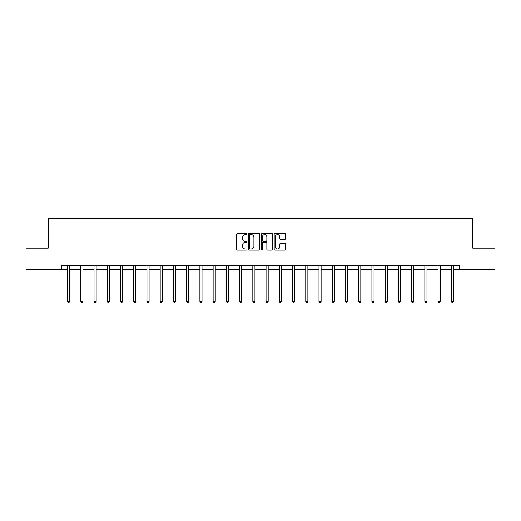 <?xml version="1.0" encoding="UTF-8"?>
<svg xmlns="http://www.w3.org/2000/svg" width="521" height="521" viewBox="0 0 521 521"><rect width="100%" height="100%" fill="white"/><g stroke="black" fill="none" stroke-linecap="round" stroke-linejoin="round"><path stroke-width="0.78" d="M246.928 234.085A0.58 0.58 0 0 0 246.348 233.506L237.498 233.506A0.834 0.834 0 0 0 236.664 234.339L236.664 249.325A0.834 0.834 0 0 0 237.498 250.158L246.348 250.158A0.58 0.58 0 0 0 246.928 249.572A0.58 0.58 0 0 0 246.348 248.992L245.202 248.992A2.664 2.664 0 0 1 242.539 246.329L242.539 245.078A2.664 2.664 0 0 1 245.202 242.415L246.348 242.415A0.58 0.58 0 0 0 246.928 241.829A0.58 0.58 0 0 0 246.348 241.249L245.202 241.249A2.664 2.664 0 0 1 242.539 238.585L242.539 237.335A2.664 2.664 0 0 1 245.202 234.671L246.348 234.671A0.58 0.58 0 0 0 246.928 234.085M284.831 239.373A0.834 0.834 0 0 0 285.664 238.54L285.664 234.339A0.834 0.834 0 0 0 284.831 233.506L275.01 233.506A0.834 0.834 0 0 0 274.176 234.339L274.176 249.325A0.834 0.834 0 0 0 275.01 250.158L284.831 250.158A0.834 0.834 0 0 0 285.664 249.325L285.664 244.245A0.834 0.834 0 0 0 284.831 243.411L280.63 243.411A0.834 0.834 0 0 0 279.797 244.245L279.797 246.765A2.227 2.227 0 0 1 277.569 248.992A2.227 2.227 0 0 1 275.342 246.765L275.342 236.899A2.227 2.227 0 0 1 277.569 234.671A2.227 2.227 0 0 1 279.797 236.899L279.797 238.54A0.834 0.834 0 0 0 280.63 239.373L284.831 239.373M61.465 269.396L26.05 269.396L26.05 248.191L48.232 248.191L48.232 218.507L472.768 218.507L472.768 248.191L494.95 248.191L494.95 269.396L459.535 269.396L459.535 265.156L61.465 265.156L61.465 269.396L67.574 269.396M259.771 234.339A0.834 0.834 0 0 0 258.937 233.506L249.116 233.506A0.834 0.834 0 0 0 248.283 234.339L248.283 249.325A0.834 0.834 0 0 0 249.116 250.158L258.937 250.158A0.834 0.834 0 0 0 259.771 249.325L259.771 234.339M262.063 233.506L271.884 233.506A0.834 0.834 0 0 1 272.717 234.339L272.717 249.325A0.834 0.834 0 0 1 271.884 250.158L267.683 250.158A0.834 0.834 0 0 1 266.85 249.325L266.85 243.248A0.834 0.834 0 0 0 266.016 242.415L263.229 242.415A0.834 0.834 0 0 0 262.395 243.248L262.395 249.572A0.58 0.58 0 0 1 261.809 250.158A0.58 0.58 0 0 1 261.229 249.572L261.229 234.339A0.834 0.834 0 0 1 262.063 233.506M69.69 269.396L80.801 269.396M82.924 269.396L94.034 269.396M96.157 269.396L107.267 269.396M109.39 269.396L120.501 269.396M122.624 269.396L133.734 269.396M135.851 269.396L146.968 269.396M149.084 269.396L160.194 269.396M162.318 269.396L173.428 269.396M175.551 269.396L186.661 269.396M188.784 269.396L199.895 269.396M202.018 269.396L213.128 269.396M215.245 269.396L226.361 269.396M228.478 269.396L239.588 269.396M241.711 269.396L252.822 269.396M254.945 269.396L266.055 269.396M268.178 269.396L279.289 269.396M281.412 269.396L292.522 269.396M294.639 269.396L305.755 269.396M307.872 269.396L318.982 269.396M321.105 269.396L332.216 269.396M334.339 269.396L345.449 269.396M347.572 269.396L358.682 269.396M360.806 269.396L371.916 269.396M374.032 269.396L385.149 269.396M387.266 269.396L398.376 269.396M400.499 269.396L411.61 269.396M413.733 269.396L424.843 269.396M426.966 269.396L438.076 269.396M440.199 269.396L451.31 269.396M453.426 269.396L459.535 269.396M250.028 234.671A0.58 0.58 0 0 0 249.448 235.251L249.448 248.406A0.58 0.58 0 0 0 250.028 248.992L251.239 248.992A2.664 2.664 0 0 0 253.903 246.329L253.903 237.335A2.664 2.664 0 0 0 251.239 234.671L250.028 234.671M266.85 236.938A2.227 2.227 0 0 0 264.622 234.71A2.227 2.227 0 0 0 262.395 236.938L262.395 240.415A0.834 0.834 0 0 0 263.229 241.249L266.016 241.249A0.834 0.834 0 0 0 266.85 240.415L266.85 236.938M69.801 265.156L69.755 265.28A0.847 0.847 0 0 0 69.69 265.599L69.69 301.392L67.574 301.392L67.574 265.599A0.847 0.847 0 0 0 67.509 265.28L67.456 265.156M69.69 301.392L69.052 302.493L68.205 302.493L67.574 301.392M83.034 265.156L82.982 265.28A0.847 0.847 0 0 0 82.924 265.599L82.924 301.392L80.801 301.392L80.801 265.599A0.847 0.847 0 0 0 80.742 265.28L80.69 265.156M82.924 301.392L82.285 302.493L81.439 302.493L80.801 301.392M96.268 265.156L96.216 265.28A0.847 0.847 0 0 0 96.157 265.599L96.157 301.392L94.034 301.392L94.034 265.599A0.847 0.847 0 0 0 93.975 265.28L93.923 265.156M96.157 301.392L95.519 302.493L94.672 302.493L94.034 301.392M109.501 265.156L109.449 265.28A0.847 0.847 0 0 0 109.39 265.599L109.39 301.392L107.267 301.392L107.267 265.599A0.847 0.847 0 0 0 107.209 265.28L107.157 265.156M109.39 301.392L108.752 302.493L107.906 302.493L107.267 301.392M122.735 265.156L122.682 265.28A0.847 0.847 0 0 0 122.624 265.599L122.624 301.392L120.501 301.392L120.501 265.599A0.847 0.847 0 0 0 120.436 265.28L120.39 265.156M122.624 301.392L121.986 302.493L121.139 302.493L120.501 301.392M135.961 265.156L135.916 265.28A0.847 0.847 0 0 0 135.851 265.599L135.851 301.392L133.734 301.392L133.734 265.599A0.847 0.847 0 0 0 133.669 265.28L133.623 265.156M135.851 301.392L135.219 302.493L134.366 302.493L133.734 301.392M149.195 265.156L149.149 265.28A0.847 0.847 0 0 0 149.084 265.599L149.084 301.392L146.968 301.392L146.968 265.599A0.847 0.847 0 0 0 146.902 265.28L146.85 265.156M149.084 301.392L148.452 302.493L147.599 302.493L146.968 301.392M162.428 265.156L162.376 265.28A0.847 0.847 0 0 0 162.318 265.599L162.318 301.392L160.194 301.392L160.194 265.599A0.847 0.847 0 0 0 160.136 265.28L160.084 265.156M162.318 301.392L161.679 302.493L160.833 302.493L160.194 301.392M175.662 265.156L175.61 265.28A0.847 0.847 0 0 0 175.551 265.599L175.551 301.392L173.428 301.392L173.428 265.599A0.847 0.847 0 0 0 173.369 265.28L173.317 265.156M175.551 301.392L174.913 302.493L174.066 302.493L173.428 301.392M188.895 265.156L188.843 265.28A0.847 0.847 0 0 0 188.784 265.599L188.784 301.392L186.661 301.392L186.661 265.599A0.847 0.847 0 0 0 186.603 265.28L186.551 265.156M188.784 301.392L188.146 302.493L187.3 302.493L186.661 301.392M202.128 265.156L202.076 265.28A0.847 0.847 0 0 0 202.018 265.599L202.018 301.392L199.895 301.392L199.895 265.599A0.847 0.847 0 0 0 199.836 265.28L199.784 265.156M202.018 301.392L201.38 302.493L200.533 302.493L199.895 301.392M215.355 265.156L215.31 265.28A0.847 0.847 0 0 0 215.245 265.599L215.245 301.392L213.128 301.392L213.128 265.599A0.847 0.847 0 0 0 213.063 265.28L213.017 265.156M215.245 301.392L214.613 302.493L213.76 302.493L213.128 301.392M228.589 265.156L228.543 265.28A0.847 0.847 0 0 0 228.478 265.599L228.478 301.392L226.361 301.392L226.361 265.599A0.847 0.847 0 0 0 226.296 265.28L226.244 265.156M228.478 301.392L227.846 302.493L226.993 302.493L226.361 301.392M241.822 265.156L241.77 265.28A0.847 0.847 0 0 0 241.711 265.599L241.711 301.392L239.588 301.392L239.588 265.599A0.847 0.847 0 0 0 239.53 265.28L239.478 265.156M241.711 301.392L241.073 302.493L240.227 302.493L239.588 301.392M255.056 265.156L255.003 265.28A0.847 0.847 0 0 0 254.945 265.599L254.945 301.392L252.822 301.392L252.822 265.599A0.847 0.847 0 0 0 252.763 265.28L252.711 265.156M254.945 301.392L254.307 302.493L253.46 302.493L252.822 301.392M268.289 265.156L268.237 265.28A0.847 0.847 0 0 0 268.178 265.599L268.178 301.392L266.055 301.392L266.055 265.599A0.847 0.847 0 0 0 265.997 265.28L265.944 265.156M268.178 301.392L267.54 302.493L266.693 302.493L266.055 301.392M281.522 265.156L281.47 265.28A0.847 0.847 0 0 0 281.412 265.599L281.412 301.392L279.289 301.392L279.289 265.599A0.847 0.847 0 0 0 279.23 265.28L279.178 265.156M281.412 301.392L280.773 302.493L279.927 302.493L279.289 301.392M294.756 265.156L294.704 265.28A0.847 0.847 0 0 0 294.639 265.599L294.639 301.392L292.522 301.392L292.522 265.599A0.847 0.847 0 0 0 292.457 265.28L292.411 265.156M294.639 301.392L294.007 302.493L293.154 302.493L292.522 301.392M307.983 265.156L307.937 265.28A0.847 0.847 0 0 0 307.872 265.599L307.872 301.392L305.755 301.392L305.755 265.599A0.847 0.847 0 0 0 305.69 265.28L305.645 265.156M307.872 301.392L307.24 302.493L306.387 302.493L305.755 301.392M321.216 265.156L321.164 265.28A0.847 0.847 0 0 0 321.105 265.599L321.105 301.392L318.982 301.392L318.982 265.599A0.847 0.847 0 0 0 318.924 265.28L318.872 265.156M321.105 301.392L320.467 302.493L319.62 302.493L318.982 301.392M334.449 265.156L334.397 265.28A0.847 0.847 0 0 0 334.339 265.599L334.339 301.392L332.216 301.392L332.216 265.599A0.847 0.847 0 0 0 332.157 265.28L332.105 265.156M334.339 301.392L333.7 302.493L332.854 302.493L332.216 301.392M347.683 265.156L347.631 265.28A0.847 0.847 0 0 0 347.572 265.599L347.572 301.392L345.449 301.392L345.449 265.599A0.847 0.847 0 0 0 345.39 265.28L345.338 265.156M347.572 301.392L346.934 302.493L346.087 302.493L345.449 301.392M360.916 265.156L360.864 265.28A0.847 0.847 0 0 0 360.806 265.599L360.806 301.392L358.682 301.392L358.682 265.599A0.847 0.847 0 0 0 358.624 265.28L358.572 265.156M360.806 301.392L360.167 302.493L359.321 302.493L358.682 301.392M374.15 265.156L374.098 265.28A0.847 0.847 0 0 0 374.032 265.599L374.032 301.392L371.916 301.392L371.916 265.599A0.847 0.847 0 0 0 371.851 265.28L371.805 265.156M374.032 301.392L373.401 302.493L372.548 302.493L371.916 301.392M387.377 265.156L387.331 265.28A0.847 0.847 0 0 0 387.266 265.599L387.266 301.392L385.149 301.392L385.149 265.599A0.847 0.847 0 0 0 385.084 265.28L385.039 265.156M387.266 301.392L386.634 302.493L385.781 302.493L385.149 301.392M400.61 265.156L400.564 265.28A0.847 0.847 0 0 0 400.499 265.599L400.499 301.392L398.376 301.392L398.376 265.599A0.847 0.847 0 0 0 398.318 265.28L398.265 265.156M400.499 301.392L399.861 302.493L399.014 302.493L398.376 301.392M413.843 265.156L413.791 265.28A0.847 0.847 0 0 0 413.733 265.599L413.733 301.392L411.61 301.392L411.61 265.599A0.847 0.847 0 0 0 411.551 265.28L411.499 265.156M413.733 301.392L413.094 302.493L412.248 302.493L411.61 301.392M427.077 265.156L427.025 265.28A0.847 0.847 0 0 0 426.966 265.599L426.966 301.392L424.843 301.392L424.843 265.599A0.847 0.847 0 0 0 424.784 265.28L424.732 265.156M426.966 301.392L426.328 302.493L425.481 302.493L424.843 301.392M440.31 265.156L440.258 265.28A0.847 0.847 0 0 0 440.199 265.599L440.199 301.392L438.076 301.392L438.076 265.599A0.847 0.847 0 0 0 438.018 265.28L437.966 265.156M440.199 301.392L439.561 302.493L438.715 302.493L438.076 301.392M453.544 265.156L453.491 265.28A0.847 0.847 0 0 0 453.426 265.599L453.426 301.392L451.31 301.392L451.31 265.599A0.847 0.847 0 0 0 451.245 265.28L451.199 265.156M453.426 301.392L452.795 302.493L451.948 302.493L451.31 301.392"/></g></svg>
